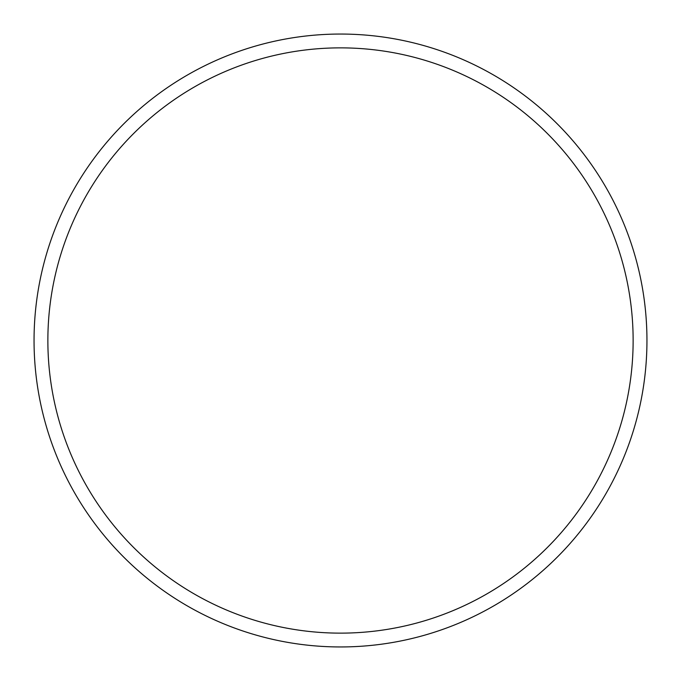 <?xml version="1.0" encoding="UTF-8"?>
<svg xmlns="http://www.w3.org/2000/svg" width="681" height="681" viewBox="0 0 681 681"><rect width="100%" height="100%" fill="white"/><g stroke="black" fill="none" stroke-linecap="round" stroke-linejoin="round"><path stroke-width="1.02" d="M340.5 34.05A306.45 306.45 0 0 1 646.95 340.5A306.45 306.45 0 0 1 340.5 646.95A306.45 306.45 0 0 1 34.05 340.5A306.45 306.45 0 0 1 340.5 34.05M340.5 47.866A292.634 292.634 0 0 1 633.134 340.5A292.634 292.634 0 0 1 340.5 633.134A292.634 292.634 0 0 1 47.866 340.5A292.634 292.634 0 0 1 340.5 47.866"/></g></svg>
